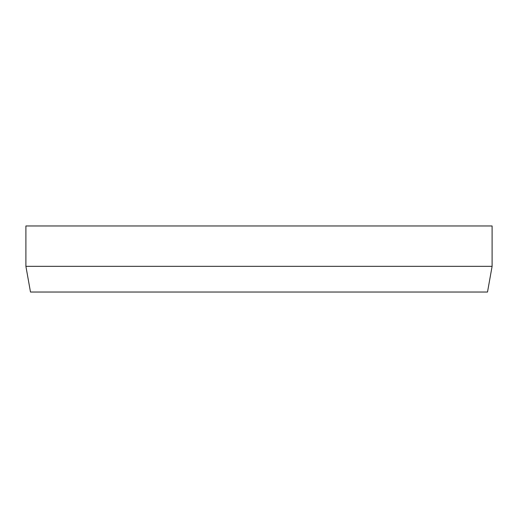 <?xml version="1.0" encoding="UTF-8"?>
<svg xmlns="http://www.w3.org/2000/svg" width="518" height="518" viewBox="0 0 518 518"><rect width="100%" height="100%" fill="white"/><g stroke="black" fill="none" stroke-linecap="round" stroke-linejoin="round"><path stroke-width="0.78" d="M259 225.965L25.9 225.965L25.9 266.343L492.1 266.343L492.1 225.965L259 225.965M25.9 266.343L30.491 292.035L487.509 292.035L492.1 266.343"/></g></svg>
